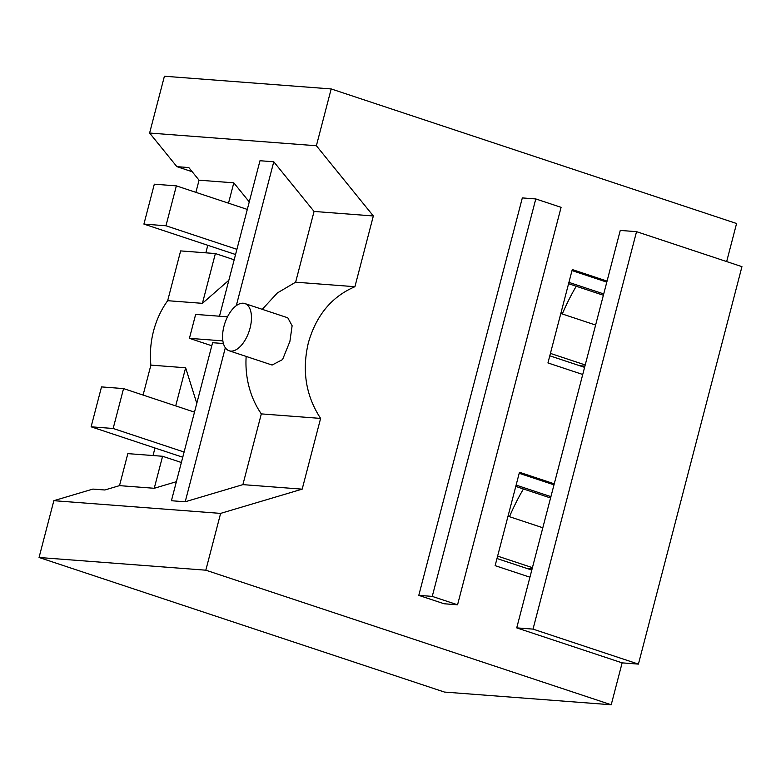 <?xml version="1.0" encoding="UTF-8"?>
<svg xmlns="http://www.w3.org/2000/svg" width="781" height="781" viewBox="0 0 781 781"><rect width="100%" height="100%" fill="white"/><g stroke="black" fill="none" stroke-linecap="round" stroke-linejoin="round"><path stroke-width="1.17" d="M205.823 570.189L611.22 704.765L444.448 692.064L39.05 557.488L205.823 570.189L220.623 513.39L302.179 489.15L320.61 418.411C305.869 395.869 301.788 370.672 308.368 342.8C316.198 315.348 331.71 296.653 354.916 286.705L373.338 215.966L314.06 211.446L273.77 161.774L259.985 160.73L219.481 316.217M39.05 557.488L53.85 500.68L92.89 489.082L104.83 489.99L119.503 485.636L127.84 453.624L162.585 456.27L181.377 462.508M726.662 261.576L736.581 223.512L331.183 88.936L316.383 145.744L149.61 133.034L176.877 166.646L192.204 171.742M149.61 133.034L164.41 76.235L331.183 88.936M611.22 704.765L622.135 662.864L638.419 664.104L741.95 266.653L636.544 231.664L620.26 230.424L607.062 281.101L572.268 269.552L547.94 362.931L582.733 374.48L607.062 281.101M562.281 313.982A136.9 70.3 108.4 0 1 576.241 286.246M509.476 516.69A136.9 70.3 108.4 0 1 523.436 488.965M638.419 664.104L533.023 629.115L516.729 627.875L622.135 662.864M516.729 627.875L529.938 577.198L495.134 565.649L519.463 472.271L554.256 483.82L582.733 374.48M316.383 145.744L373.338 215.966M418.792 595.366L444.096 603.762L457.559 604.797L432.254 596.391L418.792 595.366L522.323 197.915L535.786 198.94L432.254 596.391M603.371 295.257L568.578 283.708M550.566 497.975L515.772 486.426M529.938 577.198L554.256 483.82M533.023 629.115L636.544 231.664M457.559 604.797L561.09 207.336L535.786 198.94M153.027 455.538L154.989 448.011M143.089 395.069L150.889 365.118C149.757 353.588 150.645 342.215 153.545 331.007C156.483 319.81 161.189 309.706 167.661 300.705L180.636 250.906L215.38 253.552L202.416 303.34L228.843 280.262M205.833 252.829L207.795 245.293M195.894 192.351L199.057 180.186L233.802 182.832L249.256 201.888M176.877 166.646L188.817 167.564L199.057 180.186M228.501 203.177L233.802 182.832M119.503 485.636L154.248 488.281L162.585 456.27M175.705 405.895L185.634 367.773L150.889 365.118M196.792 403.328L185.634 367.773M167.671 300.695L202.416 303.34M154.248 488.281L176.379 481.701M222.868 340.887L189.422 338.339L211.788 345.768M189.422 338.339L195.65 314.401L227.496 316.822M243.252 303.223A24.894 12.779 -71.6 0 0 223.991 326.175A24.894 12.779 -71.6 0 0 229.175 350.786A24.894 12.779 -71.6 0 0 250.047 328.157A24.894 12.779 -71.6 0 0 244.853 303.545A24.894 12.779 -71.6 0 0 243.252 303.223M229.175 350.786L272.1 365.039L282.566 359.572L289.907 341.395L292.123 325.765L287.779 317.789M225.328 347.75L185.204 501.783L171.42 500.728L212.578 342.703L223.425 343.523M185.204 501.783L242.891 484.63L261.323 413.891L320.61 418.411M246.161 356.429A82.971 70.612 94.4 0 0 261.323 413.891M234.183 259.79L215.38 253.552M236.301 305.635L273.77 161.774M262.27 309.325L277.333 292.973L295.628 282.185L314.06 211.446M295.628 282.185L354.916 286.705M302.179 489.15L242.891 484.63M603.723 293.929L568.919 282.38M606.798 282.126L571.995 270.577M584.598 367.353L549.795 355.804M550.917 496.648L516.124 485.099M553.993 484.845L519.189 473.296M531.793 570.071L496.989 558.522M220.623 513.39L53.85 500.68M508.011 516.212L542.815 527.761M123.554 388.587L113.157 428.486L91.113 426.807L101.51 386.907L123.554 388.587L194.498 412.134M91.113 426.807L182.754 457.227M497.624 556.111L532.417 567.66M113.157 428.486L184.101 452.043M532.105 568.851L526.911 568.451M560.817 313.493L595.61 325.042M176.36 185.868L165.963 225.768L143.919 224.088L154.316 184.189L176.36 185.868L247.304 209.415M143.919 224.088L235.55 254.508M550.42 353.393L585.223 364.952M165.963 225.768L236.907 249.324M584.91 366.133L579.717 365.733M287.779 317.799L244.853 303.545"/></g></svg>
